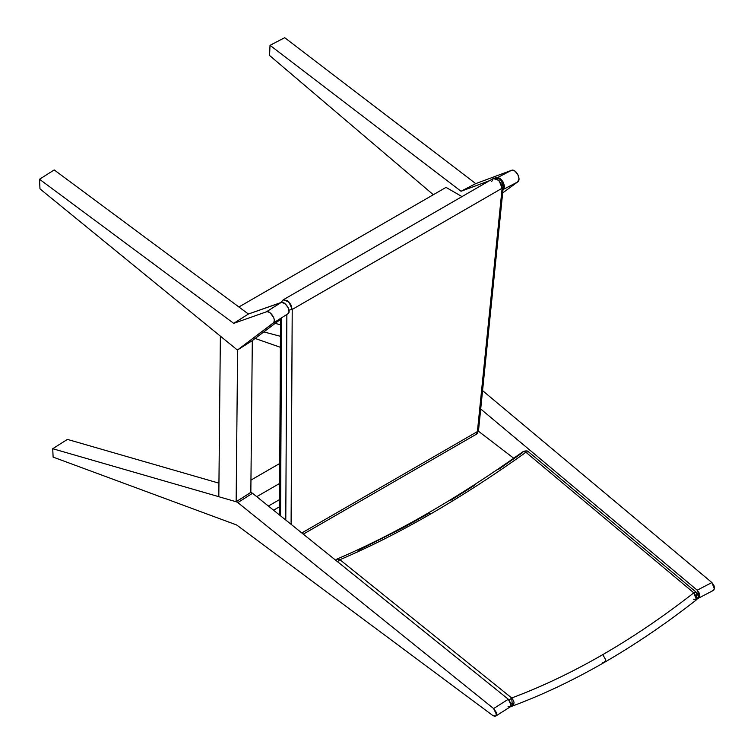 <?xml version="1.0" encoding="UTF-8"?>
<svg xmlns="http://www.w3.org/2000/svg" width="754" height="754" viewBox="0 0 754 754"><rect width="100%" height="100%" fill="white"/><g stroke="black" fill="none" stroke-linecap="round" stroke-linejoin="round"><path stroke-width="1.13" d="M288.047 313.702L273.353 323.014L237.406 350.054L39.981 188.868L39.519 179.254L54.213 169.933L248.396 314.032L281.826 302.354L285.172 303.796L288.075 307.566L289.008 311.713L288.047 313.702C291.685 311.449 285.05 300.695 281.129 302.486L266.435 311.807C270.356 310.017 276.991 320.77 273.353 323.014L288.047 313.702M281.581 318.556L252.1 340.742L237.406 350.054L252.1 340.742L281.581 318.556M233.702 323.353L266.435 311.807L281.129 302.486L248.396 314.032L233.702 323.353L248.396 314.032L54.213 169.933L39.519 179.254L233.702 323.353L39.519 179.254L39.981 188.868L237.406 350.054L273.825 322.524L274.324 320.092L273.843 317.981L270.479 313.117L267.915 311.751L266.435 311.807L233.702 323.353M220.366 336.143L218.811 496.726L236.143 501.74L237.614 349.922L252.307 340.601L237.614 349.922L236.143 501.74L218.811 496.726L220.366 336.143M250.837 492.419L236.143 501.74L250.837 492.419L252.307 340.601L250.837 492.419M280.422 336.303L263.834 331.911L280.422 336.303M256.473 337.443L256.407 338.895L280.365 347.302L256.407 338.895L256.473 337.443M478.168 430.996L513.728 458.243L478.168 430.996M697.544 598.337L699.128 597.696L699.787 595.754L699.297 593.172L697.196 590.194L480.703 408.998L697.196 590.194L711.889 582.55L482.569 390.619L711.889 582.55L697.196 590.194L699.693 596.508L697.704 598.346M280.488 324.786L275.182 323.372L280.488 324.786M698.581 598.129L713.265 590.486L714.387 588.865L711.889 582.55L713.991 585.528L714.481 588.111L713.821 590.043L712.238 590.693M237.83 502.598L236.2 501.702L250.837 492.362L236.2 501.702L237.83 502.598L252.524 493.276L250.893 492.381L252.524 493.276L237.83 502.598L493.625 708.562L237.83 502.598M218.811 496.679L52.723 448.715L53.119 457.103L236.662 524.982L492.72 715.452L494.681 716.3L496.123 715.735L496.236 712.294L493.625 708.562L508.319 699.241L252.524 493.276L508.319 699.241L493.625 708.562L496.556 714.622L495.755 716.064L492.72 715.452L236.662 524.982L53.119 457.103L52.723 448.715L67.408 439.394L52.723 448.715L218.811 496.679M218.943 483.154L67.408 439.394L218.943 483.154M495.755 716.064L510.449 706.743L511.25 705.31L508.319 699.241L511.165 703.812L510.42 706.762M509.94 706.95L508.092 706.564M517.668 181.959L502.654 192.949L517.668 181.959L502.993 189.593L517.668 181.959C521.74 179.461 515.793 168.312 511.476 170.338L514.765 170.951L517.791 174.372L518.988 178.83L517.668 181.959M284.701 37.7L475.736 183.618L511.476 170.338L496.905 177.916L511.476 170.338L475.736 183.618L461.043 191.262L489.676 180.621L461.043 191.262L475.736 183.618L284.701 37.7L270.017 45.344L284.701 37.7M269.555 55.485L270.017 45.344L461.043 191.262L270.017 45.344L269.555 55.485L433.333 194.72L269.555 55.485M496.782 177.982C501.099 175.955 507.046 187.105 502.984 189.603L504.294 186.474L503.106 182.016L500.072 178.594L496.782 177.982M510.882 706.319L512.428 706.046L511.702 697.987L509.195 700.08L511.702 697.987L339.903 559.713L337.481 561.692L339.903 559.713L336.981 559.053L335.521 560.109M337.434 558.921L336.416 559.421L337.434 558.921L339.903 559.713C369.573 547.008 399.922 531.711 430.93 513.804L428.046 513.125L430.93 513.804C461.948 495.896 493.616 475.397 525.953 452.296L523.776 451.335L523.059 451.665L523.776 451.335M512.428 706.046C542.861 694.726 573.558 680.146 604.501 662.314C635.424 644.425 666.093 623.586 696.517 599.779C698.977 597.177 698.892 594.68 696.272 592.295L528.403 451.75C527.64 450.704 525.906 450.628 523.219 451.523L525.953 452.296L693.821 592.842L696.272 592.295L693.821 592.842L525.953 452.296C493.616 475.397 461.948 495.896 430.93 513.804C399.922 531.711 369.573 547.008 339.903 559.713L511.702 697.987C541.796 686.734 572.154 672.285 602.757 654.642C633.369 636.941 663.727 616.348 693.821 592.842L696.517 599.779L693.444 599.176M528.403 451.75L525.953 452.296M695.716 600.052L696.885 599.317L696.856 597.187L693.821 592.842C663.727 616.348 633.369 636.941 602.757 654.642L605.434 659.269L605.443 660.796L604.039 662.502L605.443 660.796L605.434 659.269L602.757 654.642C572.154 672.285 541.796 686.734 511.702 697.987L513.634 700.815L514.049 702.728L513.474 705.207L511.919 706.168M358.122 550.429L403.88 527.357L427.235 514.285M450.854 500.232L474.681 485.218M498.658 469.29L522.739 452.485M696.489 593.709L697.111 595.226L696.055 595.377M604.953 661.927L602.823 662.427M502.239 185.145L503.276 186.841L502.126 188.246L477.405 431.58L478.554 430.166L503.276 186.841C501.702 179.207 498.366 176.445 493.267 178.547L497.367 179.103L500.873 183.099L502.126 188.246L503.276 186.832M491.712 181.497L493.314 178.519L499.054 180.526L502.126 188.246L292.213 309.442L291.091 524.332L292.213 309.442L288.933 310.139L292.213 309.442L288.857 301.883L283.184 299.838M286.859 314.456L285.785 520.062L286.859 314.456M281.581 317.792L280.554 515.849L281.581 317.792M477.518 428.479C478.903 429.582 478.865 430.619 477.405 431.58L502.126 188.246L292.213 309.442L290.752 304.409L287.151 300.469L283.136 299.866L493.267 178.547M301.807 532.955L477.405 431.58L301.807 532.955M477.405 431.58L475.84 434.521L303.287 534.152M273.551 510.213L279.546 506.754L273.551 510.213M278.839 514.473L279.508 514.087L278.839 514.473M446.038 187.388L461.995 196.606L446.038 187.388L238.895 306.982L446.038 187.388M280.516 319.517L279.649 320.007L280.516 319.517M279.583 499.572L268.377 506.047L279.583 499.572M279.659 483.437L256.737 496.669L279.659 483.437M250.95 480.091L279.762 463.456L250.95 480.091M523.219 451.523C491.061 474.511 459.337 495.039 428.046 513.125C396.774 531.165 366.416 546.471 336.991 559.053M280.912 302.561L283.136 299.866M475.849 434.521C476.839 434.408 477.734 432.956 478.545 430.166M280.516 319.366L279.498 515.001"/></g></svg>
